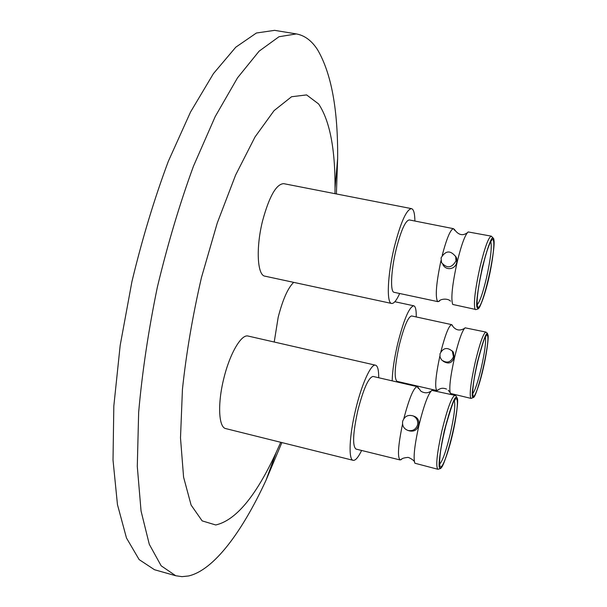 <?xml version="1.0" encoding="UTF-8"?>
<svg xmlns="http://www.w3.org/2000/svg" width="607" height="607" viewBox="0 0 607 607"><rect width="100%" height="100%" fill="white"/><g stroke="black" fill="none" stroke-linecap="round" stroke-linejoin="round"><path stroke-width="0.91" d="M438.36 389.755L436.767 390.498C434.65 387.334 435.682 375.847 439.863 356.043M485.858 332.067L465.061 327.818C462.2 330.557 458.702 340.436 454.56 357.455C450.28 376.894 448.899 388.882 450.409 393.412L470.888 398.382C469.241 395.005 470.698 382.903 475.251 362.083C479.849 343.16 483.384 333.152 485.858 332.067L487.459 333.372L488.089 338.509C488.271 340.064 486.503 354.564 483.415 367.774C480.19 382.015 476.935 391.879 473.642 397.373L471.032 398.442M440.887 351.681C445.363 334.374 448.96 325.36 451.684 324.646L452.61 325.989M473.278 396.067C468.892 394.77 484.105 329.1 487.315 335.375C491.01 338.759 476.927 399.732 473.278 396.067M402.039 458.907L400.134 459.962C397.312 457.405 398.116 445.455 402.54 424.103M403.83 418.633C409.217 398.169 413.678 387.501 417.206 386.636L418.435 388.434M440.606 466.722C434.566 467.769 451.722 394.049 456.358 398.898C461.487 400.567 445.758 468.407 440.606 466.722M439.87 300.602L438.99 301.429L437.472 301.322C435.143 296.307 436.304 282.748 440.955 260.638M491.306 236.153L468.164 231.935C465.038 234.788 461.373 244.841 457.162 262.087C452.245 284.622 450.773 298.743 452.731 304.448L475.114 309.342C473.377 304.061 475.023 289.865 480.061 266.769C484.818 247.284 488.567 237.079 491.306 236.153L493.483 238.361C495.38 240.531 492.118 267.277 486.571 287.172C483.301 299.107 480.456 306.353 478.043 308.925L475.569 309.676M442.237 255.259C446.798 238.043 450.553 229.188 453.52 228.68L454.764 230.402M477.755 306.77C473.065 302.263 489.887 229.947 493.225 240.182C497.087 247.064 481.632 313.72 477.755 306.77M436.957 390.574L397.001 381.348C393.958 378.366 394.717 366.287 399.277 345.102C403.996 326.505 408.109 316.793 411.622 315.951L451.684 324.646M443.049 361.15C448.429 364.458 452.139 363.214 454.18 357.417L453.323 352.09L451.919 350.694M440.007 353.79C443.064 347.796 447.162 346.931 452.321 351.195L453.467 356.795C450.69 362.554 446.722 363.585 441.555 359.898L440.037 357.037L440.007 353.79M274.22 342.029L278.181 317.279C282.763 299.509 287.938 287.87 293.697 282.361M392.183 380.855C392.41 370.953 394.224 358.654 397.615 343.957C403.814 319.57 409.201 306.846 413.777 305.799C415.537 306.353 416.356 310.071 416.235 316.953M400.134 459.962L355.975 449.074C352.326 445.955 352.925 433.14 357.796 410.62C363.441 388.814 368.525 377.425 373.047 376.439L417.206 386.636M408.215 430.53L409.626 430.924C414.331 431.782 417.32 429.855 418.587 425.135C419.407 421.137 418.162 418.269 414.847 416.546L413.2 415.939C416.766 417.836 418.231 420.788 417.593 424.809C415.947 429.468 412.722 431.349 407.912 430.439C403.784 428.754 402.039 425.697 402.676 421.25C404.566 416.22 408.071 414.452 413.2 415.939M454.931 395.354L431.805 390.384C428.14 393.806 423.861 405.423 418.974 425.226C414.467 445.621 413.109 458.293 414.9 463.232L437.867 469.272C435.568 466.457 436.919 453.596 441.919 430.704C447.405 408.465 451.745 396.682 454.931 395.354L456.016 395.908L457.261 398.313C458.293 400.544 456.593 417.669 452.04 436.516C447.518 455.432 441.843 468.551 440.394 468.566L437.951 469.287M361.635 450.462C358.244 457.405 355.429 460.698 353.175 460.334L225.781 428.603C218.619 427.525 217.427 403.761 223.808 378.48C229.795 353.54 241.404 333.865 248.134 336.058L375.536 365.194C377.698 365.877 378.753 370.065 378.707 377.744M353.175 460.334C348.304 459.856 349.26 435.97 355.565 409.937C361.575 384.261 371.067 363.487 375.536 365.194M438.042 301.679L394.11 292.316C390.089 292.157 390.946 270.752 396.083 249.606C400.961 230.493 405.362 220.599 409.285 219.931L453.52 228.68M442.867 264.614C446.297 271.283 455.857 269.144 456.745 262.103L456.669 258.157L455.508 256.162M441.077 257.869C445.553 250.456 450.432 250.061 455.72 256.685L455.963 260.911C451.752 268.157 446.934 268.711 441.509 262.565L441.077 257.869M399.679 293.507C396.523 300.427 393.837 303.743 391.621 303.454L264.948 276.17C257.247 275.434 255.782 247.664 262.634 220.637C269.28 196.319 276.299 183.997 283.704 183.655L411.5 208.633C413.655 209.248 414.786 213.383 414.892 221.039M391.621 303.454C386.378 303.28 387.456 275.305 394.216 247.481C400.628 222.412 406.387 209.468 411.5 208.633M280.738 442.291L276.185 452.42C255.926 496.245 235.774 520.427 215.735 524.972L202.146 520.882L191.099 505.054L183.587 477.17L180.499 437.943L182.441 389.299C186.288 353.115 192.631 315.852 201.471 277.505L217.268 222.981L235.615 175.051L255.031 136.939L274.083 110.611L291.565 96.741L306.596 94.912L318.614 103.964C329.76 120.702 335.231 148.783 335.026 188.216L334.973 193.679M336.392 193.952L337.636 158.594C338.061 109.624 331.361 73.318 317.529 49.691C311.732 40.707 304.684 35.449 296.383 33.924L278.992 36.731L259.128 51.155L237.519 77.833L215.204 116.582L193.474 166.174C179.68 203.922 167.631 244.295 157.327 287.293C148.411 330.595 142.19 372.266 138.654 412.305L137.288 466.434L141.052 510.995L149.292 544.312L161.159 565.8L175.719 575.732L181.986 576.65L188.481 575.982C213.952 570.201 242.276 531.588 265.98 480.349L281.883 442.579M296.383 33.924L274.622 30.35L256.42 33.006L235.766 47.209L213.444 73.606L190.53 112.037L168.344 161.265C154.345 198.755 142.205 238.877 131.924 281.633L120.178 345.391L113.82 406.091L113.016 460.076L117.455 504.592L126.468 537.977L139.14 559.601L154.497 569.73L175.719 575.732M401.606 382.41L401.348 382.971M473.05 397.031C471.153 397.676 472.549 386.219 477.231 362.66C483.157 340.375 486.594 330.959 487.535 334.419C489.189 334.654 487.755 346.028 483.233 368.532C477.588 390.013 474.196 399.505 473.05 397.031M440.356 467.8C437.806 469.461 439.081 457.283 444.172 431.266C451.024 405.916 455.167 394.778 456.608 397.828C458.839 397.289 457.503 409.399 452.594 434.142C446.122 458.429 442.048 469.651 440.356 467.8M477.512 307.825C475.471 307.392 477.049 293.955 482.254 267.52C488.764 243.551 492.505 234.09 493.468 239.135C495.213 240.607 493.582 253.893 488.589 279C482.413 302.058 478.718 311.664 477.512 307.825M490.767 241.571L490.835 241.707C492.034 247.208 490.57 259.348 486.427 278.135C482.868 292.969 479.826 301.77 477.284 304.539M485.35 337.113C486.161 341.703 484.803 351.961 481.26 367.903C477.914 381.94 475.069 390.529 472.724 393.655M454.294 400.764C455.538 405.188 454.226 416.121 450.341 433.573C446.228 450.614 442.67 460.789 439.673 464.097M437.67 390.4C440.06 388.101 443.042 387.668 446.6 389.102M464.393 328.448C459.848 331.073 455.986 330.36 452.792 326.323L452.253 325.109M485.592 336.536L486.177 336.073C485.334 334.776 482.246 344.29 476.92 364.617C472.443 383.723 472.284 397.266 473.028 394.96L472.853 394.451M401.121 459.734C401.515 458.596 403.647 457.837 407.517 457.466C408.261 456.707 415.074 460.85 414.46 462.094M430.917 391.189C427.814 393.29 424.498 393.313 420.962 391.249L417.98 387.289M454.423 400.354L455.136 399.869C454.567 397.403 451.084 407.38 444.681 429.794C439.301 451.198 439.066 468.073 440.037 465.296L439.612 464.53M438.99 301.429C439.483 299.183 447.534 297.817 450.515 301.133M490.904 241.138L491.594 240.63C492.672 237.663 486.799 246.594 481.29 272.543C478.521 285.252 476.965 298.758 477.14 302.157L477.39 305.109M453.323 352.09L452.321 351.195M394.838 301.732L413.777 305.799M456.669 258.157L455.72 256.685M335.026 188.216L337.636 158.594M276.185 452.42L265.98 480.349M467.307 232.762C462.655 236.169 458.315 235.015 454.294 229.287M450.068 392.562L448.262 390.218"/></g></svg>
